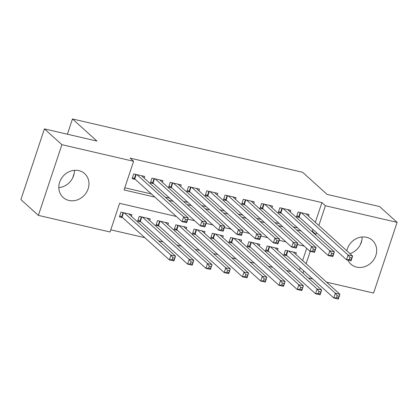 <?xml version="1.0" encoding="UTF-8"?>
<svg xmlns="http://www.w3.org/2000/svg" width="418" height="418" viewBox="0 0 418 418"><rect width="100%" height="100%" fill="white"/><g stroke="black" fill="none" stroke-linecap="round" stroke-linejoin="round"><path stroke-width="0.63" d="M74.425 170.319A16.041 14.259 -47.9 0 1 58.802 187.619M78.84 170.633A16.041 14.259 -47.9 0 1 84.64 173.632A16.041 14.259 -47.9 0 1 86.63 192.139A16.041 14.259 -47.9 0 1 68.923 200.441A16.041 14.259 -47.9 0 1 63.128 197.442A16.041 14.259 -47.9 0 1 61.138 178.935A16.041 14.259 -47.9 0 1 78.84 170.633M349.95 253.611A16.041 14.259 132.1 0 0 362.134 236.99M346.835 250.795A16.041 14.259 -47.9 0 1 366.549 237.304A16.041 14.259 -47.9 0 1 372.344 240.303A16.041 14.259 -47.9 0 1 374.34 258.81A16.041 14.259 -47.9 0 1 356.632 267.112A16.041 14.259 -47.9 0 1 350.838 264.113A16.041 14.259 -47.9 0 1 347.844 260.08M176.354 216.487L119.611 203.336L110.075 232L38.378 215.385L20.9 199.595L44.418 128.896L96.939 141.065L72.471 118.958L302.637 172.294L327.106 194.401L379.622 206.57L397.1 222.36L373.582 293.065L326.536 282.16M312.721 278.963L308.27 277.928M110.801 229.822L144.821 237.706M158.636 240.909L163.088 241.938M176.903 245.141L181.355 246.171M195.175 249.374L199.621 250.403M213.441 253.606L217.893 254.635M231.708 257.838L236.16 258.873M249.974 262.07L254.426 263.105M268.241 266.308L272.693 267.337M286.508 270.54L290.959 271.569M144.121 178.089L144.67 176.438L133.713 173.898L132.125 178.674L135.317 179.416M162.388 182.321L162.942 180.67L151.98 178.131L150.391 182.906L153.589 183.648M180.66 186.553L181.208 184.902L170.246 182.363L168.658 187.144L171.855 187.881M198.926 190.786L199.475 189.135L188.513 186.595L186.924 191.376L190.122 192.113M217.193 195.023L217.741 193.372L206.779 190.833L205.191 195.608L208.389 196.35M235.459 199.255L236.008 197.604L225.046 195.065L223.458 199.841L226.655 200.583M253.726 203.488L254.275 201.837L243.313 199.297L241.724 204.073L244.922 204.815M271.993 207.72L272.541 206.069L261.584 203.529L259.991 208.305L263.188 209.047M290.259 211.952L290.808 210.301L279.851 207.762L278.263 212.543L281.455 213.279M295.813 254.405L296.362 252.754L285.405 250.215L283.812 254.99L287.009 255.732M277.547 250.173L278.095 248.522L267.133 245.983L265.545 250.758L268.743 251.5M259.28 245.941L259.829 244.29L248.867 241.75L247.278 246.526L250.476 247.268M241.014 241.708L241.562 240.057L230.6 237.513L229.012 242.294L232.209 243.036M222.747 237.471L223.296 235.82L212.334 233.281L210.745 238.061L213.943 238.798M204.48 233.239L205.029 231.588L194.067 229.048L192.479 233.824L195.676 234.566M186.209 229.007L186.762 227.355L175.8 224.816L174.212 229.592L177.41 230.334M167.942 224.774L168.491 223.123L157.534 220.584L155.945 225.359L159.138 226.101M149.675 220.542L150.224 218.891L139.267 216.352L137.674 221.127L140.871 221.869M299.481 269.991L300.249 267.692M302.622 260.555L306.687 248.344M131.409 216.31L131.957 214.659L121.001 212.114L119.407 216.895L122.605 217.637M315.334 222.339L321.907 202.584L130.102 158.14L133.593 161.296L124.062 189.96L154.9 197.108M124.783 187.781L151.405 193.952M165.225 197.15L169.671 198.184M183.492 201.387L187.943 202.416M201.758 205.619L206.21 206.649M220.025 209.852L224.476 210.881M238.291 214.084L242.743 215.113M256.558 218.316L261.01 219.351M274.825 222.548L279.276 223.583M293.096 226.781L297.543 227.815M311.363 231.018L312.371 231.248L312.962 229.472M308.526 216.184L309.074 214.533L298.118 211.994L296.529 216.775L299.722 217.512M72.471 118.958L67.397 134.22M44.418 128.896L61.895 144.68L133.593 161.296M38.378 215.385L61.895 144.68M321.907 202.584L325.403 205.745L397.1 222.36M314.858 234.174L315.867 234.409L316.457 232.633M318.829 225.495L325.403 205.745M168.72 200.311L173.167 201.34M186.987 204.543L191.439 205.572M205.254 208.775L209.705 209.805M223.52 213.008L227.972 214.042M241.787 217.24L246.239 218.274M260.053 221.472L264.505 222.507M278.32 225.71L282.772 226.739M296.587 229.942L301.038 230.971M304.22 246.118L297.444 244.546M285.954 241.886L279.177 240.313M267.687 237.649L260.91 236.081M249.421 233.416L242.644 231.849M231.154 229.184L224.377 227.617M212.887 224.952L206.111 223.379M194.621 220.72L187.844 219.147M302.977 273.147L303.745 270.848M306.117 263.711L310.229 251.359M312.371 231.248L315.867 234.409M361.889 240.068L360.379 244.603M74.179 173.397L72.675 177.932M349.882 257.556L349.244 259.468L351.073 259.891L351.71 257.979L349.882 257.556L348.079 254.985L352.646 256.046L351.057 260.822L346.491 259.766L348.079 254.985L301.315 212.736M305.882 213.797L352.646 256.046L351.71 257.979M349.244 259.468L346.491 259.766L299.163 217.01A2.059 0.418 18.4 0 0 298.771 216.743L296.89 215.688M351.073 259.891L351.057 260.822M338.993 296.2L337.169 295.777L336.532 297.689L338.361 298.112L339.933 294.262L338.345 299.042L333.778 297.982L335.367 293.206L339.933 294.262L293.164 252.012M284.172 253.909L286.058 254.959A2.059 0.418 -161.6 0 1 286.45 255.226L333.778 297.982L336.532 297.689M288.598 250.957L335.367 293.206L337.169 295.777M338.345 299.042L338.361 298.112M331.615 253.324L330.978 255.236L332.806 255.659L333.439 253.747L331.615 253.324L329.812 250.753L334.379 251.814L332.791 256.589L328.224 255.529L329.812 250.753L283.049 208.504M287.615 209.564L334.379 251.814L333.439 253.747M330.978 255.236L328.224 255.529L280.896 212.778A2.059 0.418 18.4 0 0 280.504 212.511L278.623 211.456M332.806 255.659L332.791 256.589M313.348 249.091L312.711 251.004L314.54 251.427L315.172 249.515L313.348 249.091L311.546 246.521L316.112 247.576L314.524 252.357L309.957 251.296L311.546 246.521L264.777 204.271M269.344 205.327L316.112 247.576L315.172 249.515M312.711 251.004L309.957 251.296L262.629 208.54A2.059 0.418 18.4 0 0 262.238 208.274L260.351 207.224M314.54 251.427L314.524 252.357M295.082 244.859L294.444 246.772L296.273 247.195L296.905 245.282L295.082 244.859L293.279 242.288L297.846 243.344L296.257 248.125L291.691 247.064L293.279 242.288L246.51 200.039M251.077 201.095L297.846 243.344L296.905 245.282M294.444 246.772L291.691 247.064L244.363 204.308A2.059 0.418 18.4 0 0 243.971 204.041L242.085 202.991M296.273 247.195L296.257 248.125M276.815 240.627L276.178 242.534L278.001 242.957L278.639 241.05L276.815 240.627L275.013 238.056L279.579 239.112L277.991 243.887L273.419 242.832L275.013 238.056L228.244 195.802M232.81 196.862L279.579 239.112L278.639 241.05M276.178 242.534L273.419 242.832L226.096 200.076A2.059 0.418 18.4 0 0 225.704 199.809L223.818 198.759M278.001 242.957L277.991 243.887M320.726 291.968L318.903 291.545L318.265 293.452L320.094 293.88L321.667 290.029L320.078 294.805L315.512 293.75L317.1 288.974L321.667 290.029L274.898 247.78M265.905 249.677L267.792 250.727A2.059 0.418 -161.6 0 1 268.184 250.993L315.512 293.75L318.265 293.452M270.331 246.724L317.1 288.974L318.903 291.545M320.078 294.805L320.094 293.88M302.46 287.736L300.636 287.312L299.999 289.219L301.822 289.643L303.4 285.797L301.812 290.573L297.24 289.517L298.833 284.736L303.4 285.797L256.631 243.548M247.639 245.439L249.525 246.495A2.059 0.418 -161.6 0 1 249.917 246.761L297.24 289.517L299.999 289.219M252.064 242.487L298.833 284.736L300.636 287.312M301.812 290.573L301.822 289.643M284.193 283.498L282.364 283.075L281.732 284.987L283.556 285.41L285.133 281.565L283.54 286.34L278.973 285.285L280.567 280.504L285.133 281.565L238.364 239.315M229.372 241.207L231.258 242.262A2.059 0.418 -161.6 0 1 231.65 242.529L278.973 285.285L281.732 284.987M233.798 238.255L280.567 280.504L282.364 283.075M283.54 286.34L283.556 285.41M265.926 279.266L264.098 278.843L263.465 280.755L265.289 281.178L266.862 277.333L265.273 282.108L260.707 281.048L262.295 276.272L266.862 277.333L220.098 235.083M211.106 236.975L212.992 238.03A2.059 0.418 -161.6 0 1 213.384 238.297L260.707 281.048L263.465 280.755M215.531 234.023L262.295 276.272L264.098 278.843M265.273 282.108L265.289 281.178M258.543 236.395L257.911 238.302L259.735 238.725L260.372 236.818L258.543 236.395L256.746 233.819L261.313 234.879L259.719 239.655L255.152 238.6L256.746 233.819L209.977 191.569M214.544 192.63L261.313 234.879L260.372 236.818M257.911 238.302L255.152 238.6L207.83 195.843A2.059 0.418 18.4 0 0 207.438 195.577L205.551 194.522M259.735 238.725L259.719 239.655M247.66 275.034L245.831 274.61L245.199 276.523L247.022 276.946L248.595 273.095L247.007 277.876L242.44 276.815L244.028 272.04L248.595 273.095L201.831 230.846M192.839 232.742L194.72 233.798A2.059 0.418 -161.6 0 1 195.117 234.064L242.44 276.815L245.199 276.523M197.265 229.79L244.028 272.04L245.831 274.61M247.007 277.876L247.022 276.946M240.277 232.157L239.645 234.07L241.468 234.493L242.106 232.58L240.277 232.157L238.474 229.586L243.041 230.647L241.452 235.423L236.886 234.367L238.474 229.586L191.71 187.337M196.277 188.398L243.041 230.647L242.106 232.58M239.645 234.07L236.886 234.367L189.563 191.611A2.059 0.418 18.4 0 0 189.171 191.345L187.285 190.289M241.468 234.493L241.452 235.423M229.393 270.801L227.564 270.378L226.927 272.29L228.756 272.714L230.328 268.863L228.74 273.644L224.173 272.583L225.762 267.807L230.328 268.863L183.565 226.613M174.572 228.51L176.453 229.56A2.059 0.418 -161.6 0 1 176.845 229.827L224.173 272.583L226.927 272.29M178.998 225.558L225.762 267.807L227.564 270.378M228.74 273.644L228.756 272.714M222.01 227.925L221.378 229.837L223.202 230.261L223.839 228.348L222.01 227.925L220.208 225.354L224.774 226.415L223.186 231.191L218.619 230.13L220.208 225.354L173.444 183.105M178.011 184.166L224.774 226.415L223.839 228.348M221.378 229.837L218.619 230.13L171.296 187.379A2.059 0.418 18.4 0 0 170.899 187.112L169.018 186.057M223.202 230.261L223.186 231.191M211.127 266.569L209.298 266.146L208.66 268.058L210.489 268.481L212.062 264.631L210.473 269.406L205.907 268.351L207.495 263.575L212.062 264.631L165.298 222.381M156.306 224.278L158.187 225.328A2.059 0.418 -161.6 0 1 158.579 225.595L205.907 268.351L208.66 268.058M160.731 221.326L207.495 263.575L209.298 266.146M210.473 269.406L210.489 268.481M203.744 223.693L203.106 225.605L204.935 226.028L205.572 224.116L203.744 223.693L201.941 221.122L206.508 222.177L204.919 226.958L200.353 225.898L201.941 221.122L155.177 178.873M159.744 179.928L206.508 222.177L205.572 224.116M203.106 225.605L200.353 225.898L153.025 183.141A2.059 0.418 18.4 0 0 152.633 182.875L150.752 181.825M204.935 226.028L204.919 226.958M192.855 262.337L191.031 261.914L190.394 263.821L192.223 264.244L193.795 260.398L192.207 265.174L187.64 264.119L189.229 259.338L193.795 260.398L147.026 218.149M138.034 220.04L139.92 221.096A2.059 0.418 -161.6 0 1 140.312 221.362L187.64 264.119L190.394 263.821M142.46 217.088L189.229 259.338L191.031 261.914M192.207 265.174L192.223 264.244M185.477 219.46L184.84 221.373L186.668 221.796L187.306 219.884L185.477 219.46L183.674 216.89L188.241 217.945L186.653 222.726L182.086 221.665L183.674 216.89L136.911 174.64M141.477 175.696L188.241 217.945L187.306 219.884M184.84 221.373L182.086 221.665L134.758 178.909A2.059 0.418 18.4 0 0 134.366 178.643L132.485 177.593M186.668 221.796L186.653 222.726M174.588 258.099L172.765 257.676L172.127 259.588L173.956 260.012L175.529 256.166L173.94 260.942L169.374 259.886L170.962 255.105L175.529 256.166L128.76 213.917M119.767 215.808L121.654 216.864A2.059 0.418 -161.6 0 1 122.046 217.13L169.374 259.886L172.127 259.588M124.193 212.856L170.962 255.105L172.765 257.676M173.94 260.942L173.956 260.012M300.636 212.579L299.163 217.01M300.192 212.475L298.771 216.743M286.058 254.959L287.48 250.695M286.45 255.226L287.924 250.8M282.369 208.347L280.896 212.778M281.925 208.242L280.504 212.511M264.103 204.115L262.629 208.54M263.659 204.01L262.238 208.274M245.836 199.882L244.363 204.308M245.387 199.778L243.971 204.041M227.57 195.65L226.096 200.076M227.12 195.546L225.704 199.809M267.792 250.727L269.208 246.463M268.184 250.993L269.657 246.568M249.525 246.495L250.941 242.231M249.917 246.761L251.39 242.33M231.258 242.262L232.674 237.994M231.65 242.529L233.124 238.098M212.992 238.03L214.408 233.761M213.384 238.297L214.857 233.866M209.303 191.413L207.83 195.843M208.854 191.313L207.438 195.577M194.72 233.798L196.141 229.529M195.117 234.064L196.591 229.634M191.036 187.18L189.563 191.611M190.587 187.076L189.171 191.345M176.453 229.56L177.875 225.297M176.845 229.827L178.319 225.401M172.77 182.948L171.296 187.379M172.32 182.844L170.899 187.112M158.187 225.328L159.608 221.065M158.579 225.595L160.052 221.169M154.498 178.716L153.025 183.141M154.054 178.611L152.633 182.875M139.92 221.096L141.341 216.832M140.312 221.362L141.786 216.932M136.231 174.484L134.758 178.909M135.787 174.379L134.366 178.643M121.654 216.864L123.075 212.595M122.046 217.13L123.519 212.699"/></g></svg>
